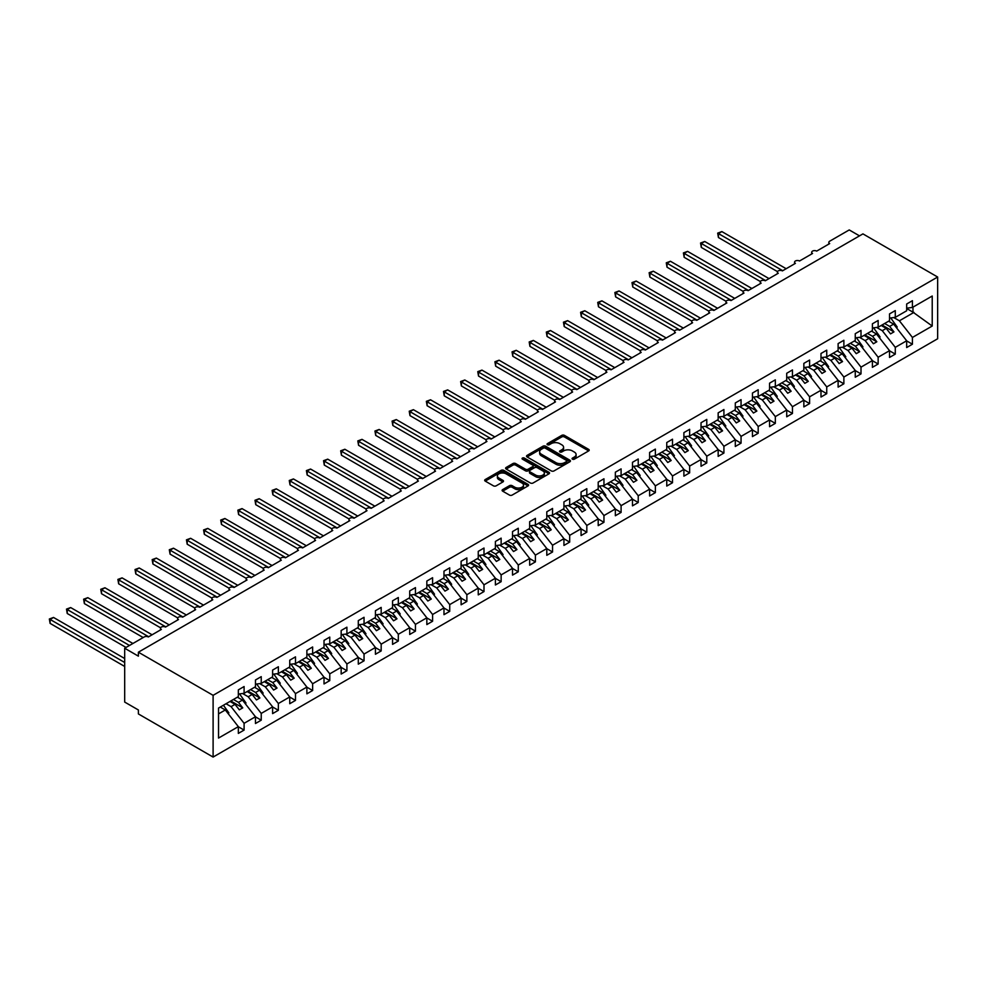 <?xml version="1.0" encoding="UTF-8"?>
<svg xmlns="http://www.w3.org/2000/svg" width="987" height="987" viewBox="0 0 987 987"><rect width="100%" height="100%" fill="white"/><g stroke="black" fill="none" stroke-linecap="round" stroke-linejoin="round"><path stroke-width="1.48" d="M572.472 459.177A1.332 0.765 0 0 0 574.36 459.177L588.647 450.911A1.9 1.098 0 0 0 589.214 450.134A1.9 1.098 0 0 0 588.647 449.369L564.428 435.378A1.9 1.098 0 0 0 561.739 435.378L547.44 443.632A1.332 0.765 0 0 0 549.327 444.718L551.178 443.656A6.095 3.516 0 0 1 559.789 443.656L561.8 444.816A6.095 3.516 0 0 1 563.589 447.308A6.095 3.516 0 0 1 561.8 449.788L559.95 450.862A1.332 0.765 0 0 0 561.837 451.947L563.688 450.874A6.095 3.516 0 0 1 572.3 450.874L574.323 452.046A6.095 3.516 0 0 1 576.1 454.526A6.095 3.516 0 0 1 574.323 457.018L572.472 458.079A1.332 0.765 0 0 0 572.472 459.177L572.472 458.079M502.667 489.601A1.9 1.098 0 0 0 502.112 490.379A1.9 1.098 0 0 0 502.667 491.156L509.465 495.079A1.9 1.098 0 0 0 512.154 495.079L528.033 485.912A1.9 1.098 0 0 0 528.588 485.135A1.9 1.098 0 0 0 528.033 484.358L503.802 470.38A1.9 1.098 0 0 0 501.112 470.38L485.234 479.546A1.9 1.098 0 0 0 484.679 480.324A1.9 1.098 0 0 0 485.234 481.101L493.451 485.838A1.9 1.098 0 0 0 496.14 485.838L502.938 481.915A1.9 1.098 0 0 0 503.493 481.138A1.9 1.098 0 0 0 502.938 480.361L498.867 478.016A5.095 2.936 0 0 1 497.374 475.931A5.095 2.936 0 0 1 500.508 473.217A5.095 2.936 0 0 1 506.06 473.859L522.012 483.062A5.095 2.936 0 0 1 523.492 485.135A5.095 2.936 0 0 1 520.359 487.849A5.095 2.936 0 0 1 514.807 487.22L512.154 485.678A1.9 1.098 0 0 0 509.465 485.678L502.667 489.601L502.667 491.156L509.465 487.27L509.465 485.678M937.65 277.026L213.106 695.329L213.106 757.066L937.65 338.763L937.65 277.026L862.934 233.882L138.39 652.197L138.39 656.158L124.683 648.237L144.213 636.96A2.912 1.678 0 0 1 148.334 636.96L161.35 629.435A2.912 1.678 0 0 1 160.499 628.25A2.912 1.678 0 0 1 162.3 626.708A2.912 1.678 0 0 1 165.471 627.066L178.487 619.552A2.912 1.678 0 0 1 177.635 618.355A2.912 1.678 0 0 1 179.437 616.813A2.912 1.678 0 0 1 182.607 617.171L195.623 609.658A2.912 1.678 0 0 1 194.772 608.461A2.912 1.678 0 0 1 196.573 606.919A2.912 1.678 0 0 1 199.744 607.276L212.76 599.763A2.912 1.678 0 0 1 211.909 598.566A2.912 1.678 0 0 1 213.71 597.024A2.912 1.678 0 0 1 216.881 597.382L229.897 589.868A2.912 1.678 0 0 1 229.046 588.684A2.912 1.678 0 0 1 230.847 587.129A2.912 1.678 0 0 1 234.018 587.487L247.034 579.974A2.912 1.678 0 0 1 246.182 578.789A2.912 1.678 0 0 1 247.984 577.235A2.912 1.678 0 0 1 251.154 577.592L264.171 570.079A2.912 1.678 0 0 1 263.319 568.894A2.912 1.678 0 0 1 265.121 567.34A2.912 1.678 0 0 1 268.291 567.698L281.307 560.184A2.912 1.678 0 0 1 280.456 559A2.912 1.678 0 0 1 282.257 557.445A2.912 1.678 0 0 1 285.428 557.815L298.444 550.29A2.912 1.678 0 0 1 297.593 549.105A2.912 1.678 0 0 1 299.394 547.551A2.912 1.678 0 0 1 302.565 547.921L315.581 540.395A2.912 1.678 0 0 1 314.73 539.21A2.912 1.678 0 0 1 316.531 537.656A2.912 1.678 0 0 1 319.702 538.026L332.718 530.5A2.912 1.678 0 0 1 331.866 529.316A2.912 1.678 0 0 1 333.668 527.761A2.912 1.678 0 0 1 336.838 528.131L349.854 520.605A2.912 1.678 0 0 1 349.003 519.421A2.912 1.678 0 0 1 350.804 517.867A2.912 1.678 0 0 1 353.975 518.237L366.991 510.711A2.912 1.678 0 0 1 366.14 509.526A2.912 1.678 0 0 1 367.941 507.972A2.912 1.678 0 0 1 371.112 508.342L384.128 500.816A2.912 1.678 0 0 1 383.277 499.632A2.912 1.678 0 0 1 385.078 498.077A2.912 1.678 0 0 1 388.249 498.447L401.265 490.921A2.912 1.678 0 0 1 400.414 489.737A2.912 1.678 0 0 1 402.215 488.195A2.912 1.678 0 0 1 405.386 488.553L418.402 481.039A2.912 1.678 0 0 1 417.55 479.842A2.912 1.678 0 0 1 419.352 478.3A2.912 1.678 0 0 1 422.522 478.658L435.538 471.144A2.912 1.678 0 0 1 434.687 469.948A2.912 1.678 0 0 1 436.488 468.406A2.912 1.678 0 0 1 439.659 468.763L452.675 461.25A2.912 1.678 0 0 1 451.824 460.053A2.912 1.678 0 0 1 453.625 458.511A2.912 1.678 0 0 1 456.796 458.869L469.812 451.355A2.912 1.678 0 0 1 468.961 450.171A2.912 1.678 0 0 1 470.762 448.616A2.912 1.678 0 0 1 473.933 448.974L486.949 441.46A2.912 1.678 0 0 1 486.097 440.276A2.912 1.678 0 0 1 487.899 438.721A2.912 1.678 0 0 1 491.07 439.079L504.086 431.566A2.912 1.678 0 0 1 503.234 430.381A2.912 1.678 0 0 1 505.036 428.827A2.912 1.678 0 0 1 508.206 429.185L521.222 421.671A2.912 1.678 0 0 1 520.371 420.487A2.912 1.678 0 0 1 522.172 418.932A2.912 1.678 0 0 1 525.343 419.29L538.359 411.776A2.912 1.678 0 0 1 537.508 410.592A2.912 1.678 0 0 1 539.309 409.037A2.912 1.678 0 0 1 542.48 409.408L555.496 401.882A2.912 1.678 0 0 1 554.645 400.697A2.912 1.678 0 0 1 556.446 399.143A2.912 1.678 0 0 1 559.617 399.513L572.633 391.987A2.912 1.678 0 0 1 571.781 390.803A2.912 1.678 0 0 1 573.583 389.248A2.912 1.678 0 0 1 576.753 389.618L589.77 382.092A2.912 1.678 0 0 1 588.918 380.908A2.912 1.678 0 0 1 590.719 379.353A2.912 1.678 0 0 1 593.89 379.724L606.906 372.198A2.912 1.678 0 0 1 606.055 371.013A2.912 1.678 0 0 1 607.856 369.459A2.912 1.678 0 0 1 611.027 369.829L624.043 362.303A2.912 1.678 0 0 1 623.192 361.119A2.912 1.678 0 0 1 624.993 359.564A2.912 1.678 0 0 1 628.164 359.934L641.18 352.408A2.912 1.678 0 0 1 640.329 351.224A2.912 1.678 0 0 1 642.13 349.669A2.912 1.678 0 0 1 645.301 350.04L658.317 342.526A2.912 1.678 0 0 1 657.465 341.329A2.912 1.678 0 0 1 659.267 339.787A2.912 1.678 0 0 1 662.437 340.145L675.453 332.631A2.912 1.678 0 0 1 674.602 331.435A2.912 1.678 0 0 1 676.403 329.892A2.912 1.678 0 0 1 679.574 330.25L692.59 322.737A2.912 1.678 0 0 1 691.739 321.54A2.912 1.678 0 0 1 693.54 319.998A2.912 1.678 0 0 1 696.711 320.356L709.727 312.842A2.912 1.678 0 0 1 708.876 311.645A2.912 1.678 0 0 1 710.677 310.103A2.912 1.678 0 0 1 713.848 310.461L726.864 302.947A2.912 1.678 0 0 1 726.013 301.763A2.912 1.678 0 0 1 727.814 300.208A2.912 1.678 0 0 1 730.985 300.566L744.001 293.053A2.912 1.678 0 0 1 743.149 291.868A2.912 1.678 0 0 1 744.951 290.314A2.912 1.678 0 0 1 748.121 290.671L761.137 283.158A2.912 1.678 0 0 1 760.286 281.974A2.912 1.678 0 0 1 762.087 280.419A2.912 1.678 0 0 1 765.258 280.777L778.274 273.263A2.912 1.678 0 0 1 777.423 272.079A2.912 1.678 0 0 1 779.224 270.524A2.912 1.678 0 0 1 782.395 270.894L795.411 263.369A2.912 1.678 0 0 1 794.56 262.184A2.912 1.678 0 0 1 796.361 260.63A2.912 1.678 0 0 1 799.532 261L812.548 253.474A2.912 1.678 0 0 1 811.696 252.29A2.912 1.678 0 0 1 813.498 250.735A2.912 1.678 0 0 1 816.668 251.105L829.685 243.579A2.912 1.678 180 0 1 828.833 242.395A2.912 1.678 180 0 1 829.685 241.21L849.227 229.934L859.504 235.868M213.106 695.329L138.39 652.197M551.314 470.922A1.9 1.098 0 0 0 554.003 470.922L569.881 461.756A1.9 1.098 0 0 0 570.437 460.978A1.9 1.098 0 0 0 569.881 460.201L545.663 446.21A1.9 1.098 0 0 0 542.961 446.21L527.083 455.389A1.9 1.098 0 0 0 526.527 456.167A1.9 1.098 0 0 0 527.083 456.932L551.314 470.922M522.974 459.461A1.332 0.765 0 0 1 524.331 459.646L548.932 473.846L533.079 483.001A1.9 1.098 0 0 1 530.389 483.001L506.158 469.022L506.158 467.468A1.9 1.098 0 0 0 505.603 468.245A1.9 1.098 0 0 0 506.158 469.022M506.158 467.468L512.956 463.545A1.9 1.098 0 0 1 515.646 463.545L525.466 469.207A1.9 1.098 0 0 0 528.168 469.207L532.672 466.604A1.9 1.098 0 0 0 533.227 465.839A1.9 1.098 0 0 0 532.672 465.062L522.444 459.152A1.332 0.765 0 0 1 524.331 458.067L548.957 472.279A1.9 1.098 0 0 1 549.512 473.057A1.9 1.098 0 0 1 548.957 473.834L548.957 472.279M218.534 713.885L225.307 709.974L238.336 726.642L218.534 738.066L218.534 708.074L238.336 696.637L238.336 689.876L244.097 686.545L244.097 693.318L238.336 694.034M244.097 693.318L255.473 686.742L255.473 679.981L261.234 676.65L261.234 683.423L255.473 684.139M261.234 683.423L272.609 676.848L272.609 670.087L278.359 666.756L278.359 673.529L272.609 674.244M278.359 673.529L289.746 666.953L289.746 660.192L295.495 656.861L295.495 663.634L289.746 664.35M295.495 663.634L306.883 657.058L306.883 650.297L312.632 646.978L312.632 653.739L306.883 654.455M312.632 653.739L324.02 647.176L324.02 640.403L329.769 637.084L329.769 643.845L324.02 644.56M329.769 643.845L341.157 637.281L341.157 630.508L346.906 627.189L346.906 633.95L341.157 634.666M346.906 633.95L358.293 627.387L358.293 620.613L364.043 617.294L364.043 624.055L358.293 624.771M364.043 624.055L375.43 617.492L375.43 610.719L381.179 607.4L381.179 614.161L375.43 614.876M381.179 614.161L392.567 607.597L392.567 600.824L398.316 597.505L398.316 604.266L392.567 604.994M398.316 604.266L409.704 597.703L409.704 590.929L415.453 587.61L415.453 594.371L409.704 595.099M415.453 594.371L426.84 587.808L426.84 581.035L432.59 577.716L432.59 584.489L426.84 585.205M432.59 584.489L443.977 577.913L443.977 571.152L449.727 567.821L449.727 574.594L443.977 575.31M449.727 574.594L461.114 568.018L461.114 561.258L466.863 557.926L466.863 564.7L461.114 565.415M466.863 564.7L478.251 558.124L478.251 551.363L484 548.032L484 554.805L478.251 555.521M484 554.805L495.388 548.229L495.388 541.468L501.137 538.137L501.137 544.91L495.388 545.626M501.137 544.91L512.524 538.334L512.524 531.574L518.274 528.242L518.274 535.016L512.524 535.731M518.274 535.016L529.661 528.44L529.661 521.679L535.41 518.348L535.41 525.121L529.661 525.837M535.41 525.121L546.798 518.545L546.798 511.784L552.547 508.453L552.547 515.226L546.798 515.942M552.547 515.226L563.935 508.663L563.935 501.889L569.684 498.571L569.684 505.332L563.935 506.047M569.684 505.332L581.072 498.768L581.072 491.995L586.821 488.676L586.821 495.437L581.072 496.153M586.821 495.437L598.208 488.873L598.208 482.1L603.958 478.781L603.958 485.542L598.208 486.258M603.958 485.542L615.345 478.979L615.345 472.205L621.094 468.887L621.094 475.648L615.345 476.363M621.094 475.648L632.482 469.084L632.482 462.311L638.231 458.992L638.231 465.753L632.482 466.481M638.231 465.753L649.619 459.189L649.619 452.416L655.368 449.097L655.368 455.858L649.619 456.586M655.368 455.858L666.756 449.295L666.756 442.521L672.505 439.203L672.505 445.976L666.756 446.692M672.505 445.976L683.892 439.4L683.892 432.627L689.642 429.308L689.642 436.081L683.892 436.797M689.642 436.081L701.029 429.505L701.029 422.744L706.778 419.413L706.778 426.187L701.029 426.902M706.778 426.187L718.166 419.611L718.166 412.85L723.915 409.519L723.915 416.292L718.166 417.007M723.915 416.292L735.303 409.716L735.303 402.955L741.052 399.624L741.052 406.397L735.303 407.113M741.052 406.397L752.439 399.821L752.439 393.06L758.189 389.729L758.189 396.503L752.439 397.218M758.189 396.503L769.576 389.927L769.576 383.166L775.326 379.835L775.326 386.608L769.576 387.323M775.326 386.608L786.713 380.032L786.713 373.271L792.462 369.94L792.462 376.713L786.713 377.429M792.462 376.713L803.85 370.15L803.85 363.376L809.599 360.058L809.599 366.819L803.85 367.534M809.599 366.819L820.987 360.255L820.987 353.482L826.736 350.163L826.736 356.924L820.987 357.639M826.736 356.924L838.123 350.36L838.123 343.587L843.873 340.268L843.873 347.029L838.123 347.745M843.873 347.029L855.26 340.466L855.26 333.692L861.009 330.374L861.009 337.135L855.26 337.85M861.009 337.135L872.397 330.571L872.397 323.798L878.146 320.479L878.146 327.24L872.397 327.955M878.146 327.24L889.534 320.676L889.534 313.903L895.283 310.584L895.283 317.345L889.534 318.073M238.336 726.753L244.097 730.084L244.097 723.311L255.473 716.747L242.444 700.079L237.411 697.18M226.023 703.743L231.069 706.655L244.097 723.311M255.473 716.858L261.234 720.189L261.234 713.416L272.609 706.852L259.581 690.184L254.547 687.285M242.568 693.503L248.206 696.76L261.234 713.416M272.609 706.963L278.359 710.295L278.359 703.521L289.746 696.958L276.718 680.29L271.684 677.39M259.704 683.609L265.343 686.866L278.359 703.521M289.746 697.081L295.495 700.4L295.495 693.627L306.883 687.063L293.855 670.407L288.821 667.496M276.841 673.714L282.479 676.971L295.495 693.627M306.883 687.186L312.632 690.505L312.632 683.744L324.02 677.168L310.991 660.513L305.958 657.601M293.978 663.819L299.616 667.076L312.632 683.744M324.02 677.292L329.769 680.611L329.769 673.85L341.157 667.274L328.128 650.618L323.094 647.706M311.115 653.925L316.753 657.182L329.769 673.85M341.157 667.397L346.906 670.716L346.906 663.955L358.293 657.379L345.265 640.723L340.231 637.812M328.252 644.03L333.89 647.287L346.906 663.955M358.293 657.502L364.043 660.821L364.043 654.06L375.43 647.484L362.402 630.829L357.368 627.917M345.388 634.147L351.027 637.392L364.043 654.06M375.43 647.608L381.179 650.927L381.179 644.166L392.567 637.59L379.539 620.934L374.505 618.022M362.525 624.253L368.163 627.498L381.179 644.166M392.567 637.713L398.316 641.032L398.316 634.271L409.704 627.695L396.675 611.039L391.642 608.128M379.662 614.358L385.3 617.603L398.316 634.271M409.704 627.818L415.453 631.137L415.453 624.376L426.84 617.8L413.812 601.145L408.778 598.233M396.799 604.463L402.437 607.708L415.453 624.376M426.84 617.924L432.59 621.255L432.59 614.482L443.977 607.918L430.949 591.25L425.915 588.338M413.935 594.569L419.574 597.826L432.59 614.482M443.977 608.029L449.727 611.36L449.727 604.587L461.114 598.023L448.086 581.355L443.052 578.444M431.072 584.674L436.71 587.931L449.727 604.587M461.114 598.134L466.863 601.465L466.863 594.692L478.251 588.129L465.222 571.461L460.189 568.549M448.209 574.779L453.847 578.037L466.863 594.692M478.251 588.24L484 591.571L484 584.797L495.388 578.234L482.359 561.566L477.326 558.667M465.346 564.885L470.984 568.142L484 584.797M495.388 578.345L501.137 581.676L501.137 574.903L512.524 568.339L499.496 551.671L494.462 548.772M482.483 554.99L488.121 558.247L501.137 574.903M512.524 568.45L518.274 571.781L518.274 565.008L529.661 558.445L516.633 541.777L511.599 538.877M499.619 545.095L505.258 548.353L518.274 565.008M529.661 558.568L535.41 561.887L535.41 555.113L546.798 548.55L533.77 531.882L528.736 528.983M516.756 535.201L522.394 538.458L535.41 555.113M546.798 548.673L552.547 551.992L552.547 545.231L563.935 538.655L550.906 522L545.873 519.088M533.893 525.306L539.531 528.563L552.547 545.231M563.935 538.779L569.684 542.097L569.684 535.336L581.072 528.761L568.043 512.105L563.009 509.193M551.03 515.411L556.668 518.668L569.684 535.336M581.072 528.884L586.821 532.203L586.821 525.442L598.208 518.866L585.18 502.21L580.146 499.299M568.167 505.517L573.805 508.774L586.821 525.442M598.208 518.989L603.958 522.308L603.958 515.547L615.345 508.971L602.317 492.316L597.283 489.404M585.303 495.634L590.942 498.879L603.958 515.547M615.345 509.095L621.094 512.413L621.094 505.652L632.482 499.077L619.454 482.421L614.42 479.509M602.44 485.74L608.078 488.984L621.094 505.652M632.482 499.2L638.231 502.519L638.231 495.758L649.619 489.182L636.59 472.526L631.557 469.615M619.577 475.845L625.215 479.09L638.231 495.758M649.619 489.305L655.368 492.624L655.368 485.863L666.756 479.287L653.727 462.632L648.693 459.72M636.714 465.95L642.352 469.195L655.368 485.863M666.756 479.411L672.505 482.742L672.505 475.968L683.892 469.405L670.864 452.737L665.83 449.825M653.85 456.056L659.489 459.313L672.505 475.968M683.892 469.516L689.642 472.847L689.642 466.074L701.029 459.51L688.001 442.842L682.967 439.931M670.987 446.161L676.626 449.418L689.642 466.074M701.029 459.621L706.778 462.952L706.778 456.179L718.166 449.616L705.137 432.948L700.104 430.036M688.124 436.266L693.762 439.523L706.778 456.179M718.166 449.727L723.915 453.058L723.915 446.284L735.303 439.721L722.274 423.053L717.241 420.141M705.261 426.372L710.899 429.629L723.915 446.284M735.303 439.832L741.052 443.163L741.052 436.39L752.439 429.826L739.411 413.158L734.377 410.259M722.398 416.477L728.036 419.734L741.052 436.39M752.439 429.937L758.189 433.268L758.189 426.495L769.576 419.931L756.548 403.264L751.514 400.364M739.534 406.582L745.173 409.839L758.189 426.495M769.576 420.043L775.326 423.374L775.326 416.6L786.713 410.037L773.685 393.369L768.651 390.47M756.671 396.688L762.309 399.945L775.326 416.6M786.713 410.16L792.462 413.479L792.462 406.706L803.85 400.142L790.821 383.487L785.788 380.575M773.808 386.793L779.446 390.05L792.462 406.706M803.85 400.266L809.599 403.584L809.599 396.823L820.987 390.247L807.958 373.592L802.924 370.68M790.945 376.898L796.583 380.155L809.599 396.823M820.987 390.371L826.736 393.69L826.736 386.929L838.123 380.353L825.095 363.697L820.061 360.786M808.082 367.004L813.72 370.261L826.736 386.929M838.123 380.476L843.873 383.795L843.873 377.034L855.26 370.458L842.232 353.802L837.198 350.891M825.218 357.121L830.857 360.366L843.873 377.034M855.26 370.581L861.009 373.9L861.009 367.139L872.397 360.563L859.369 343.908L854.335 340.996M842.355 347.227L847.993 350.471L861.009 367.139M872.397 360.687L878.146 364.006L878.146 357.245L889.534 350.669L876.505 334.013L871.472 331.101M859.492 337.332L865.13 340.577L878.146 357.245M889.534 350.792L895.283 354.111L895.283 347.35L906.671 340.774L906.671 347.547L912.42 344.216L912.42 337.455L932.221 326.031L912.975 312.163L912.975 307.142M876.629 327.437L882.267 330.682L895.283 347.35M895.283 317.345L906.671 310.782L906.671 304.008L912.42 300.69L912.42 307.45L906.671 308.178M906.671 340.897L912.42 344.216M893.766 317.543L899.404 320.8L912.42 337.455M124.683 648.237L124.683 702.065L138.39 709.974L138.39 713.934L213.106 757.066M225.307 709.974L220.274 707.062M244.097 730.084L238.336 733.403L238.336 726.642M261.234 720.189L255.473 723.508L255.473 716.747M278.359 710.295L272.609 713.613L272.609 706.852M295.495 700.4L289.746 703.719L289.746 696.958M312.632 690.505L306.883 693.836L306.883 687.063M329.769 680.611L324.02 683.942L324.02 677.168M346.906 670.716L341.157 674.047L341.157 667.274M364.043 660.821L358.293 664.152L358.293 657.379M381.179 650.927L375.43 654.258L375.43 647.484M398.316 641.032L392.567 644.363L392.567 637.59M415.453 631.137L409.704 634.468L409.704 627.695M432.59 621.255L426.84 624.574L426.84 617.8M449.727 611.36L443.977 614.679L443.977 607.918M466.863 601.465L461.114 604.784L461.114 598.023M484 591.571L478.251 594.89L478.251 588.129M501.137 581.676L495.388 584.995L495.388 578.234M518.274 571.781L512.524 575.1L512.524 568.339M535.41 561.887L529.661 565.206L529.661 558.445M552.547 551.992L546.798 555.311L546.798 548.55M569.684 542.097L563.935 545.429L563.935 538.655M586.821 532.203L581.072 535.534L581.072 528.761M603.958 522.308L598.208 525.639L598.208 518.866M621.094 512.413L615.345 515.745L615.345 508.971M638.231 502.519L632.482 505.85L632.482 499.077M655.368 492.624L649.619 495.955L649.619 489.182M672.505 482.742L666.756 486.06L666.756 479.287M689.642 472.847L683.892 476.166L683.892 469.405M706.778 462.952L701.029 466.271L701.029 459.51M723.915 453.058L718.166 456.376L718.166 449.616M741.052 443.163L735.303 446.482L735.303 439.721M758.189 433.268L752.439 436.587L752.439 429.826M775.326 423.374L769.576 426.692L769.576 419.931M792.462 413.479L786.713 416.798L786.713 410.037M809.599 403.584L803.85 406.915L803.85 400.142M826.736 393.69L820.987 397.021L820.987 390.247M843.873 383.795L838.123 387.126L838.123 380.353M861.009 373.9L855.26 377.231L855.26 370.458M878.146 364.006L872.397 367.337L872.397 360.563M895.283 354.111L889.534 357.442L889.534 350.669M912.42 307.45L932.221 296.026L932.221 326.031M231.069 706.655L235.042 704.36L239.323 709.838L242.753 707.864L238.472 702.374L242.444 700.079M230.008 701.449L235.042 704.36M233.438 699.475L238.472 702.374M248.206 696.76L252.178 694.466L256.46 699.943L259.889 697.969L255.608 692.479L259.581 690.184M247.145 691.554L252.178 694.466M250.575 689.58L255.608 692.479M265.343 686.866L269.315 684.571L273.596 690.049L277.026 688.075L272.745 682.585L276.718 680.29M264.282 681.659L269.315 684.571M267.711 679.685L272.745 682.585M282.479 676.971L286.452 674.676L290.733 680.154L294.163 678.18L289.882 672.702L293.855 670.407M281.418 671.765L286.452 674.676M284.848 669.791L289.882 672.702M299.616 667.076L303.589 664.782L307.87 670.259L311.3 668.285L307.019 662.808L310.991 660.513M298.555 661.87L303.589 664.782M301.985 659.896L307.019 662.808M316.753 657.182L320.726 654.887L325.007 660.365L328.437 658.391L324.155 652.913L328.128 650.618M315.692 651.975L320.726 654.887M319.122 650.001L324.155 652.913M333.89 647.287L337.862 644.992L342.144 650.47L345.573 648.496L341.292 643.018L345.265 640.723M332.829 642.081L337.862 644.992M336.259 640.107L341.292 643.018M351.027 637.392L354.999 635.097L359.28 640.588L362.71 638.601L358.429 633.123L362.402 630.829M349.966 632.186L354.999 635.097M353.395 630.212L358.429 633.123M368.163 627.498L372.136 625.203L376.417 630.693L379.847 628.707L375.566 623.229L379.539 620.934M367.102 622.303L372.136 625.203M370.532 620.317L375.566 623.229M385.3 617.603L389.273 615.308L393.554 620.798L396.984 618.812L392.703 613.334L396.675 611.039M384.239 612.409L389.273 615.308M387.669 610.422L392.703 613.334M402.437 607.708L406.41 605.413L410.691 610.904L414.121 608.917L409.839 603.439L413.812 601.145M401.376 602.514L406.41 605.413M404.793 600.528L409.839 603.439M419.574 597.826L423.546 595.531L427.827 601.009L431.257 599.023L426.976 593.545L430.949 591.25M418.513 592.619L423.546 595.531M421.93 590.633L426.976 593.545M436.71 587.931L440.683 585.636L444.964 591.114L448.394 589.14L444.113 583.65L448.086 581.355M435.649 582.725L440.683 585.636M439.067 580.738L444.113 583.65M453.847 578.037L457.82 575.742L462.101 581.22L465.531 579.246L461.25 573.755L465.222 571.461M452.786 572.83L457.82 575.742M456.204 570.844L461.25 573.755M470.984 568.142L474.957 565.847L479.238 571.325L482.668 569.351L478.387 563.861L482.359 561.566M469.923 562.935L474.957 565.847M473.341 560.961L478.387 563.861M488.121 558.247L492.094 555.952L496.375 561.43L499.804 559.456L495.523 553.966L499.496 551.671M487.06 553.041L492.094 555.952M490.477 551.067L495.523 553.966M505.258 548.353L509.23 546.058L513.511 551.536L516.941 549.562L512.66 544.071L516.633 541.777M504.197 543.146L509.23 546.058M507.614 541.172L512.66 544.071M522.394 538.458L526.367 536.163L530.648 541.641L534.078 539.667L529.797 534.189L533.77 531.882M521.333 533.251L526.367 536.163M524.751 531.277L529.797 534.189M539.531 528.563L543.504 526.268L547.785 531.746L551.215 529.772L546.934 524.294L550.906 522M538.47 523.357L543.504 526.268M541.888 521.383L546.934 524.294M556.668 518.668L560.641 516.374L564.922 521.852L568.352 519.878L564.07 514.4L568.043 512.105M555.607 513.462L560.641 516.374M559.024 511.488L564.07 514.4M573.805 508.774L577.777 506.479L582.059 511.957L585.488 509.983L581.207 504.505L585.18 502.21M572.744 503.567L577.777 506.479M576.161 501.593L581.207 504.505M590.942 498.879L594.914 496.584L599.195 502.075L602.625 500.088L598.344 494.61L602.317 492.316M589.881 493.673L594.914 496.584M593.298 491.699L598.344 494.61M608.078 488.984L612.051 486.69L616.332 492.18L619.762 490.194L615.481 484.716L619.454 482.421M607.017 483.778L612.051 486.69M610.435 481.804L615.481 484.716M625.215 479.09L629.188 476.795L633.469 482.285L636.899 480.299L632.618 474.821L636.59 472.526M624.154 473.896L629.188 476.795M627.572 471.909L632.618 474.821M642.352 469.195L646.325 466.9L650.606 472.391L654.036 470.404L649.754 464.926L653.727 462.632M641.291 464.001L646.325 466.9M644.708 462.015L649.754 464.926M659.489 459.313L663.461 457.006L667.743 462.496L671.172 460.51L666.891 455.032L670.864 452.737M658.428 454.106L663.461 457.006M661.845 452.12L666.891 455.032M676.626 449.418L680.598 447.123L684.879 452.601L688.309 450.615L684.028 445.137L688.001 442.842M675.564 444.212L680.598 447.123M678.982 442.225L684.028 445.137M693.762 439.523L697.735 437.229L702.016 442.707L705.446 440.733L701.165 435.242L705.137 432.948M692.701 434.317L697.735 437.229M696.119 432.331L701.165 435.242M710.899 429.629L714.872 427.334L719.153 432.812L722.583 430.838L718.302 425.348L722.274 423.053M709.838 424.422L714.872 427.334M713.256 422.448L718.302 425.348M728.036 419.734L732.009 417.439L736.29 422.917L739.719 420.943L735.438 415.453L739.411 413.158M726.975 414.528L732.009 417.439M730.392 412.554L735.438 415.453M745.173 409.839L749.145 407.545L753.426 413.022L756.856 411.048L752.575 405.558L756.548 403.264M744.112 404.633L749.145 407.545M747.529 402.659L752.575 405.558M762.309 399.945L766.282 397.65L770.563 403.128L773.993 401.154L769.712 395.676L773.685 393.369M761.248 394.738L766.282 397.65M764.666 392.764L769.712 395.676M779.446 390.05L783.419 387.755L787.7 393.233L791.13 391.259L786.849 385.781L790.821 383.487M778.385 384.844L783.419 387.755M781.803 382.87L786.849 385.781M796.583 380.155L800.556 377.861L804.837 383.338L808.267 381.364L803.986 375.887L807.958 373.592M795.522 374.949L800.556 377.861M798.939 372.975L803.986 375.887M813.72 370.261L817.692 367.966L821.974 373.444L825.403 371.47L821.122 365.992L825.095 363.697M812.659 365.054L817.692 367.966M816.076 363.08L821.122 365.992M830.857 360.366L834.829 358.071L839.11 363.549L842.54 361.575L838.259 356.097L842.232 353.802M829.796 355.16L834.829 358.071M833.213 353.186L838.259 356.097M847.993 350.471L851.966 348.177L856.247 353.667L859.677 351.68L855.396 346.203L859.369 343.908M846.932 345.265L851.966 348.177M850.35 343.291L855.396 346.203M865.13 340.577L869.103 338.282L873.384 343.772L876.814 341.786L872.533 336.308L876.505 334.013M864.069 335.383L869.103 338.282M867.487 333.396L872.533 336.308M882.267 330.682L886.24 328.387L890.521 333.877L893.951 331.891L889.669 326.413L893.642 324.118L888.608 321.207M881.206 325.488L886.24 328.387M884.623 323.502L889.669 326.413M893.642 324.118L906.671 340.774M899.404 320.8L913.937 312.398M906.671 308.524L912.975 312.163M882.02 325.007L893.951 331.891M864.883 334.901L876.814 341.786M847.747 344.796L859.677 351.68M830.61 354.691L842.54 361.575M813.473 364.585L825.403 371.47M796.336 374.48L808.267 381.364M779.199 384.375L791.13 391.259M762.063 394.269L773.993 401.154M744.926 404.164L756.856 411.048M727.789 414.046L739.719 420.943M710.652 423.941L722.583 430.838M693.516 433.836L705.446 440.733M676.379 443.731L688.309 450.615M659.242 453.625L671.172 460.51M642.105 463.52L654.036 470.404M624.968 473.415L636.899 480.299M607.832 483.309L619.762 490.194M590.695 493.204L602.625 500.088M573.558 503.099L585.488 509.983M556.421 512.993L568.352 519.878M539.284 522.888L551.215 529.772M522.148 532.783L534.078 539.667M505.011 542.677L516.941 549.562M487.874 552.572L499.804 559.456M470.737 562.454L482.668 569.351M453.601 572.349L465.531 579.246M436.464 582.244L448.394 589.14M419.327 592.138L431.257 599.023M402.19 602.033L414.121 608.917M385.053 611.928L396.984 618.812M367.917 621.822L379.847 628.707M350.78 631.717L362.71 638.601M333.643 641.612L345.573 648.496M316.506 651.506L328.437 658.391M299.369 661.401L311.3 668.285M282.233 671.296L294.163 678.18M265.096 681.19L277.026 688.075M247.959 691.085L259.889 697.969M230.822 700.967L242.753 707.864M573.003 459.362L574.323 458.597A6.095 3.516 0 0 0 576.1 456.117L576.1 454.526M563.589 447.308L563.589 448.888A6.095 3.516 0 0 1 561.8 451.367L560.493 452.132M588.647 449.369L588.647 450.911L564.428 436.957A1.9 1.098 0 0 0 561.739 436.957L547.97 444.903M569.857 461.768L545.663 447.802A1.9 1.098 0 0 0 542.961 447.802L527.107 456.956M566.513 461.521A1.332 0.765 0 0 0 566.513 460.435L545.256 448.16A1.332 0.765 0 0 0 543.368 448.16L541.419 449.282A6.095 3.516 0 0 0 539.63 451.775A6.095 3.516 0 0 0 541.419 454.254L555.952 462.644A6.095 3.516 0 0 0 564.564 462.644L566.513 461.521L566.513 463.1A1.332 0.765 0 0 0 566.908 462.558L566.908 460.978M539.63 451.775L539.63 453.354A6.095 3.516 0 0 0 541.419 455.846L541.419 454.254M566.513 463.1L564.564 464.235A6.095 3.516 0 0 1 555.952 464.235L541.419 455.846M506.183 469.035L512.956 465.124L512.956 463.545M533.227 465.839L533.227 467.419A1.9 1.098 0 0 1 532.672 468.196L528.168 470.799A1.9 1.098 0 0 1 525.466 470.799L515.646 465.124A1.9 1.098 0 0 0 512.956 465.124M535.67 475.092A5.095 2.936 0 0 0 541.209 475.734A5.095 2.936 0 0 0 544.355 473.02A5.095 2.936 0 0 0 542.862 470.947L537.249 467.702A1.9 1.098 0 0 0 534.559 467.702L530.044 470.305A1.9 1.098 0 0 0 529.488 471.083A1.9 1.098 0 0 0 530.044 471.86L535.67 475.092L535.67 476.684A5.095 2.936 0 0 0 541.209 477.313A5.095 2.936 0 0 0 544.355 474.599L544.355 473.02M529.488 471.083L529.488 472.662A1.9 1.098 0 0 0 530.044 473.439L530.044 471.86M535.67 476.684L530.044 473.439M523.492 485.135L523.492 486.727A5.095 2.936 0 0 1 520.359 489.441A5.095 2.936 0 0 1 514.807 488.799L512.154 487.27A1.9 1.098 0 0 0 509.465 487.27M497.374 475.931L497.374 477.511A5.095 2.936 0 0 0 498.867 479.596L498.867 478.016M502.901 481.927L498.867 479.596M528.008 485.937L503.802 471.959A1.9 1.098 0 0 0 501.112 471.959L485.259 481.113L485.234 479.546M717.685 233.129L718.437 233.574L718.437 237.522L717.685 233.129L721.867 231.587L718.437 233.574L782.728 270.697M718.437 237.522L777.522 271.647M721.867 231.587L786.158 268.711M890.718 317.925L897.208 327.042L896.332 327.548M897.208 327.042L896.504 327.77M700.548 243.024L701.301 243.468L701.301 247.416L700.548 243.024L704.73 241.482L701.301 243.468L765.591 280.579M701.301 247.416L760.385 281.542M704.73 241.482L769.021 278.605M873.581 327.807L880.071 336.937L879.195 337.443M880.071 336.937L879.368 337.665M683.411 252.919L684.164 253.363L684.164 257.311L683.411 252.919L687.594 251.377L684.164 253.363L748.454 290.474M684.164 257.311L743.248 291.424M687.594 251.377L751.884 288.5M856.445 337.702L862.934 346.832L862.058 347.338M862.934 346.832L862.231 347.56M666.274 262.813L667.027 263.245L667.027 267.206L666.274 262.813L670.457 261.271L667.027 263.245L731.318 300.369M667.027 267.206L726.111 301.319M670.457 261.271L734.747 298.395M839.308 347.597L845.797 356.726L844.921 357.232M845.797 356.726L845.094 357.454M649.138 272.708L649.89 273.14L649.89 277.1L649.138 272.708L653.32 271.166L649.89 273.14L714.181 310.263M649.89 277.1L708.974 311.213M653.32 271.166L717.611 308.289M822.171 357.491L828.661 366.621L827.785 367.127M828.661 366.621L827.957 367.349M632.001 282.603L632.753 283.035L632.753 286.995L632.001 282.603L636.183 281.061L632.753 283.035L697.044 320.158M632.753 286.995L691.838 321.108M636.183 281.061L700.474 318.184M805.034 367.386L811.524 376.516L810.648 377.022M811.524 376.516L810.821 377.244M614.864 292.497L615.617 292.929L615.617 296.89L614.864 292.497L619.046 290.955L615.617 292.929L679.907 330.053M615.617 296.89L674.701 331.003M619.046 290.955L683.337 328.079M787.897 377.281L794.387 386.41L793.511 386.916M794.387 386.41L793.684 387.138M597.727 302.392L598.48 302.824L598.48 306.784L597.727 302.392L601.91 300.85L598.48 302.824L662.77 339.947M598.48 306.784L657.564 340.897M601.91 300.85L666.2 337.973M770.761 387.175L777.25 396.305L776.374 396.811M777.25 396.305L776.547 397.033M580.59 312.287L581.343 312.719L581.343 316.679L580.59 312.287L584.773 310.745L581.343 312.719L645.634 349.842M581.343 316.679L640.427 350.792M584.773 310.745L649.064 347.868M753.624 397.07L760.113 406.188L759.237 406.706M760.113 406.188L759.41 406.928M563.454 322.181L564.206 322.613L564.206 326.574L563.454 322.181L567.636 320.639L564.206 322.613L628.497 359.737M564.206 326.574L623.29 360.687M567.636 320.639L631.927 357.763M736.487 406.965L742.977 416.082L742.101 416.6M742.977 416.082L742.273 416.822M546.317 332.076L547.069 332.508L547.069 336.468L546.317 332.076L550.499 330.534L547.069 332.508L611.36 369.632M547.069 336.468L606.154 370.581M550.499 330.534L614.79 367.645M719.35 416.859L725.84 425.977L724.964 426.495M725.84 425.977L725.137 426.705M529.18 341.971L529.933 342.403L529.933 346.363L529.18 341.971L533.362 340.429L529.933 342.403L594.223 379.526M529.933 346.363L589.017 380.476M533.362 340.429L597.653 377.54M702.213 426.754L708.703 435.872L707.827 436.377M708.703 435.872L708 436.599M512.043 351.865L512.796 352.297L512.796 356.258L512.043 351.865L516.226 350.311L512.796 352.297L577.087 389.421M512.796 356.258L571.88 390.371M516.226 350.311L580.516 387.435M685.077 436.649L691.566 445.766L690.69 446.272M691.566 445.766L690.863 446.494M494.906 361.76L495.659 362.192L495.659 366.152L494.906 361.76L499.089 360.206L495.659 362.192L559.95 399.316M495.659 366.152L554.743 400.266M499.089 360.206L563.38 397.329M667.94 446.543L674.429 455.661L673.553 456.167M674.429 455.661L673.726 456.389M477.77 371.643L478.522 372.087L478.522 376.047L477.77 371.643L481.952 370.1L478.522 372.087L542.813 409.21M478.522 376.047L537.607 410.16M481.952 370.1L546.243 407.224M650.803 456.438L657.293 465.556L656.417 466.061M657.293 465.556L656.589 466.283M460.633 381.537L461.385 381.981L461.385 385.929L460.633 381.537L464.815 379.995L461.385 381.981L525.676 419.093M461.385 385.929L520.47 420.055M464.815 379.995L529.106 417.119M633.666 466.32L640.156 475.45L639.28 475.956M640.156 475.45L639.453 476.178M443.496 391.432L444.249 391.876L444.249 395.824L443.496 391.432L447.679 389.89L444.249 391.876L508.539 428.987M444.249 395.824L503.333 429.937M447.679 389.89L511.969 427.013M616.53 476.215L623.019 485.345L622.143 485.851M623.019 485.345L622.316 486.073M426.359 401.327L427.112 401.771L427.112 405.719L426.359 401.327L430.542 399.784L427.112 401.771L491.403 438.882M427.112 405.719L486.196 439.832M430.542 399.784L494.832 436.908M599.393 486.11L605.882 495.24L605.006 495.745M605.882 495.24L605.179 495.967M409.223 411.221L409.975 411.653L409.975 415.613L409.223 411.221L413.405 409.679L409.975 411.653L474.266 448.777M409.975 415.613L469.059 449.727M413.405 409.679L477.696 446.803M582.256 496.005L588.745 505.134L587.87 505.64M588.745 505.134L588.042 505.862M392.086 421.116L392.838 421.548L392.838 425.508L392.086 421.116L396.268 419.574L392.838 421.548L457.129 458.671M392.838 425.508L451.923 459.621M396.268 419.574L460.559 456.697M565.119 505.899L571.609 515.029L570.733 515.535M571.609 515.029L570.905 515.757M374.949 431.011L375.702 431.442L375.702 435.403L374.949 431.011L379.131 429.468L375.702 431.442L439.992 468.566M375.702 435.403L434.786 469.516M379.131 429.468L443.422 466.592M547.982 515.794L554.472 524.924L553.596 525.429M554.472 524.924L553.769 525.652M357.812 440.905L358.565 441.337L358.565 445.297L357.812 440.905L361.995 439.363L358.565 441.337L422.855 478.461M358.565 445.297L417.649 479.411M361.995 439.363L426.285 476.487M530.846 525.689L537.335 534.818L536.459 535.324M537.335 534.818L536.632 535.546M340.675 450.8L341.428 451.232L341.428 455.192L340.675 450.8L344.858 449.258L341.428 451.232L405.719 488.355M341.428 455.192L400.512 489.305M344.858 449.258L409.149 486.381M513.709 535.583L520.198 544.713L519.322 545.219M520.198 544.713L519.495 545.441M323.539 460.695L324.291 461.126L324.291 465.087L323.539 460.695L327.721 459.152L324.291 461.126L388.582 498.25M324.291 465.087L383.375 499.2M327.721 459.152L392.012 496.276M496.572 545.478L503.062 554.595L502.186 555.113M503.062 554.595L502.358 555.336M306.402 470.589L307.154 471.021L307.154 474.981L306.402 470.589L310.584 469.047L307.154 471.021L371.445 508.145M307.154 474.981L366.239 509.095M310.584 469.047L374.875 506.158M479.435 555.373L485.925 564.49L485.049 565.008M485.925 564.49L485.222 565.218M289.265 480.484L290.018 480.916L290.018 484.876L289.265 480.484L293.447 478.942L290.018 480.916L354.308 518.039M290.018 484.876L349.102 518.989M293.447 478.942L357.738 516.053M462.298 565.267L468.788 574.385L467.912 574.903M468.788 574.385L468.085 575.113M272.128 490.379L272.881 490.81L272.881 494.771L272.128 490.379L276.311 488.836L272.881 490.81L337.172 527.934M272.881 494.771L331.965 528.884M276.311 488.836L340.601 525.948M445.162 575.162L451.651 584.279L450.775 584.785M451.651 584.279L450.948 585.007M254.991 500.273L255.744 500.705L255.744 504.665L254.991 500.273L259.174 498.719L255.744 500.705L320.035 537.829M255.744 504.665L314.828 538.779M259.174 498.719L323.465 535.842M428.025 585.057L434.514 594.174L433.638 594.68M434.514 594.174L433.811 594.902M237.855 510.168L238.607 510.6L238.607 514.56L237.855 510.168L242.037 508.613L238.607 510.6L302.898 547.723M238.607 514.56L297.692 548.673M242.037 508.613L306.328 545.737M410.888 594.951L417.378 604.069L416.502 604.575M417.378 604.069L416.674 604.797M220.718 520.05L221.47 520.494L221.47 524.442L220.718 520.05L224.9 518.508L221.47 520.494L285.761 557.618M221.47 524.442L280.555 558.568M224.9 518.508L289.191 555.632M393.751 604.846L400.241 613.963L399.365 614.469M400.241 613.963L399.538 614.691M203.581 529.945L204.334 530.389L204.334 534.337L203.581 529.945L207.763 528.403L204.334 530.389L268.637 567.5M204.334 534.337L263.418 568.45M207.763 528.403L272.054 565.526M376.615 614.728L383.104 623.858L382.228 624.364M383.104 623.858L382.401 624.586M186.444 539.84L187.197 540.284L187.197 544.232L186.444 539.84L190.627 538.297L187.197 540.284L251.5 577.395M187.197 544.232L246.281 578.345M190.627 538.297L254.917 575.421M359.478 624.623L365.967 633.753L365.091 634.259M365.967 633.753L365.264 634.481M169.308 549.734L170.06 550.166L170.06 554.126L169.308 549.734L173.49 548.192L170.06 550.166L234.363 587.29M170.06 554.126L229.144 588.24M173.49 548.192L237.781 585.316M342.341 634.518L348.83 643.647L347.955 644.153M348.83 643.647L348.127 644.375M152.171 559.629L152.923 560.061L152.923 564.021L152.171 559.629L156.353 558.087L152.923 560.061L217.226 597.184M152.923 564.021L212.008 598.134M156.353 558.087L220.644 595.21M325.204 644.412L331.694 653.542L330.818 654.048M331.694 653.542L330.99 654.27M135.034 569.524L135.787 569.955L135.787 573.916L135.034 569.524L139.216 567.981L135.787 569.955L200.09 607.079M135.787 573.916L194.871 608.029M139.216 567.981L203.507 605.105M308.067 654.307L314.557 663.437L313.681 663.943M314.557 663.437L313.854 664.165M117.897 579.418L118.65 579.85L118.65 583.81L117.897 579.418L122.08 577.876L118.65 579.85L182.953 616.974M118.65 583.81L177.734 617.924M122.08 577.876L186.37 615M290.931 664.202L297.42 673.331L296.544 673.837M297.42 673.331L296.717 674.059M100.76 589.313L101.513 589.745L101.513 593.705L100.76 589.313L104.943 587.771L101.513 589.745L165.816 626.868M101.513 593.705L160.597 627.818M104.943 587.771L169.233 624.894M273.794 674.096L280.283 683.226L279.407 683.732M280.283 683.226L279.58 683.954M83.624 599.208L84.376 599.64L84.376 603.6L83.624 599.208L87.806 597.666L84.376 599.64L148.679 636.763M84.376 603.6L143.189 637.553M87.806 597.666L152.097 634.789M256.657 683.991L263.147 693.108L262.271 693.627M263.147 693.108L262.443 693.849M66.487 609.102L67.239 609.534L67.239 613.495L66.487 609.102L70.669 607.56L67.239 609.534L129.482 645.473M67.239 613.495L126.052 647.447M70.669 607.56L132.912 643.487M239.52 693.886L246.01 703.003L245.134 703.521M246.01 703.003L245.307 703.743M49.35 618.997L50.103 619.429L50.103 623.389L49.35 618.997L53.532 617.455L50.103 619.429L124.683 662.487M50.103 623.389L124.683 666.447M53.532 617.455L124.683 658.526M223.432 705.249L228.873 712.898L227.997 713.416M228.873 712.898L228.17 713.626M574.323 458.597L574.323 457.018M559.95 451.947L559.95 450.862M561.8 451.367L561.8 449.788M547.44 444.718L547.44 443.632M561.739 436.957L561.739 435.378M564.428 436.957L564.428 435.378M527.083 456.932L527.083 455.389M542.961 447.802L542.961 446.21M545.663 447.802L545.663 446.21M569.881 461.756L569.881 460.201M555.952 464.235L555.952 462.644M564.564 464.235L564.564 462.644M515.646 465.124L515.646 463.545M525.466 470.799L525.466 469.207M528.168 470.799L528.168 469.207M532.672 468.196L532.672 466.604M524.331 459.646L524.331 458.067M512.154 487.27L512.154 485.678M514.807 488.799L514.807 487.22M502.938 481.915L502.938 480.361M501.112 471.959L501.112 470.38M503.802 471.959L503.802 470.38M528.033 485.912L528.033 484.358M811.696 253.967L811.696 252.29M828.833 244.073L828.833 242.395M794.56 263.862L794.56 262.184M777.423 273.757L777.423 272.079M760.286 283.651L760.286 281.974M743.149 293.546L743.149 291.868M726.013 303.441L726.013 301.763M708.876 313.335L708.876 311.645M691.739 323.23L691.739 321.54M674.602 333.112L674.602 331.435M657.465 343.007L657.465 341.329M640.329 352.902L640.329 351.224M623.192 362.797L623.192 361.119M606.055 372.691L606.055 371.013M588.918 382.586L588.918 380.908M571.781 392.481L571.781 390.803M554.645 402.375L554.645 400.697M537.508 412.27L537.508 410.592M520.371 422.165L520.371 420.487M503.234 432.059L503.234 430.381M486.097 441.954L486.097 440.276M468.961 451.849L468.961 450.171M451.824 461.743L451.824 460.053M434.687 471.626L434.687 469.948M417.55 481.52L417.55 479.842M400.414 491.415L400.414 489.737M383.277 501.31L383.277 499.632M366.14 511.204L366.14 509.526M349.003 521.099L349.003 519.421M331.866 530.994L331.866 529.316M314.73 540.888L314.73 539.21M297.593 550.783L297.593 549.105M280.456 560.678L280.456 559M263.319 570.572L263.319 568.894M246.182 580.467L246.182 578.789M229.046 590.362L229.046 588.684M211.909 600.256L211.909 598.566M194.772 610.139L194.772 608.461M177.635 620.033L177.635 618.355M160.499 629.928L160.499 628.25"/></g></svg>
